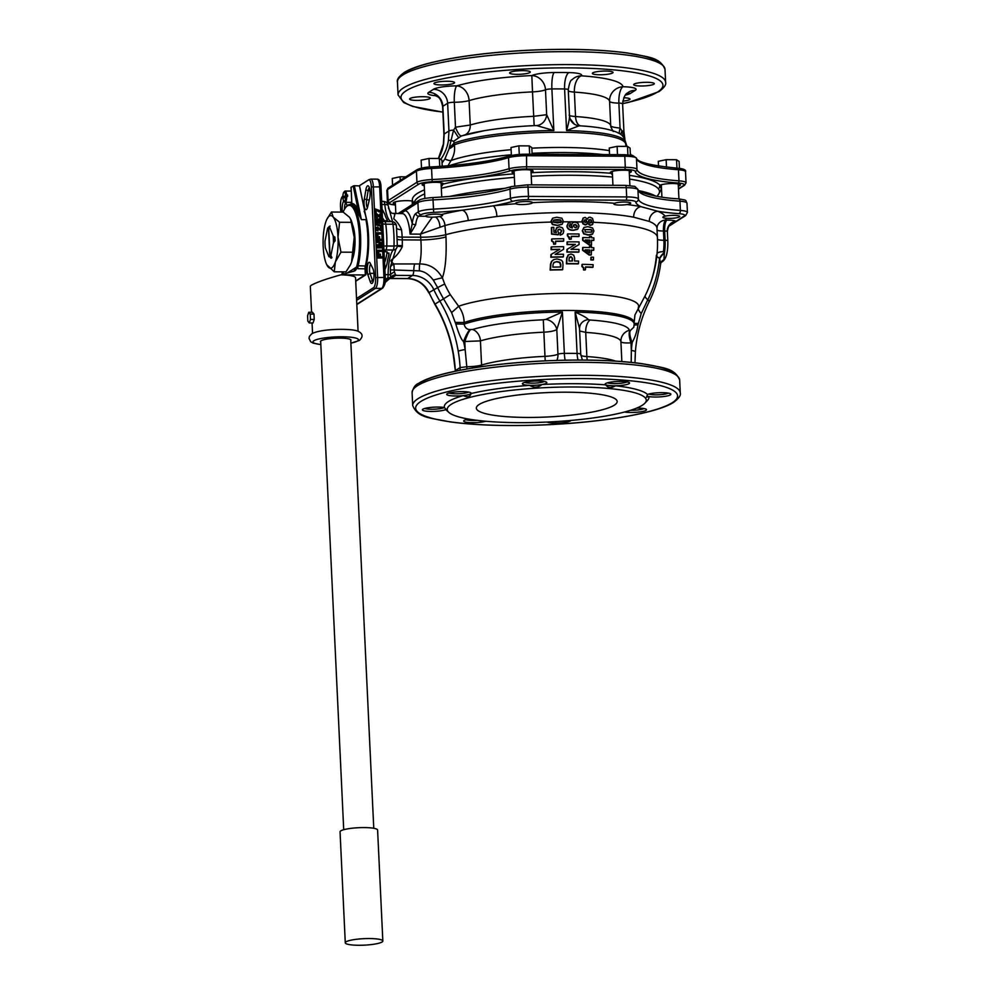 <?xml version="1.0" encoding="UTF-8"?>
<svg xmlns="http://www.w3.org/2000/svg" width="995" height="995" viewBox="0 0 995 995"><rect width="100%" height="100%" fill="white"/><g stroke="black" fill="none" stroke-linecap="round" stroke-linejoin="round"><path stroke-width="1.49" d="M591.689 222.009L591.304 220.019L590.097 219.522L588.642 221.126L590.246 222.843L593.592 222.059L592 224.895M592.809 224.236L590.47 225.218L587.697 223.141L585.545 224.721L583.269 223.664L582.249 220.915L582.971 218.303L585.122 217.37L587.46 219.062L588.542 217.482L590.035 217.159L592.51 218.378L593.592 222.059M587.149 219.261L588.542 217.482M586.652 224.509L585.234 224.92L582.946 223.863L581.926 221.114L583.418 217.868M582.349 221.748L586.503 222.022L586.416 220.119L585.396 219.746L584.401 220.082L584.363 221.773M585.247 222.557L586.503 221.263L585.396 219.746L584.401 220.082M589.923 223.042L591.478 221.45L590.097 219.522L589.003 219.945M562.25 224.161L557.635 225.293L552.785 224.348L551.23 221.823L557.673 222.905L563.468 221.636L561.939 224.373L557.312 225.492L552.461 224.559L550.857 221.549L552.561 218.278M551.23 221.823L552.71 218.179L556.777 217.221L561.914 218.228L563.468 221.636M561.466 221.686L560.533 219.895L556.964 219.596L553.941 220.044L553.282 221.798M589.774 219.721L588.679 220.144M585.072 219.945L584.09 220.281M667.657 240.952A3.756 0.647 177.3 0 0 667.807 240.765A3.756 0.647 177.3 0 0 665.108 240.268L663.901 240.255L663.466 231.014A9.403 2.687 90.3 0 1 665.68 220.082A9.403 9.229 -160.1 0 0 657.272 226.139L656.974 228.178A118.43 20.472 177.3 0 0 649.349 221.45L633.715 217.196A118.43 20.472 177.3 0 0 496.891 216.487L468.235 220.504A118.43 20.472 177.3 0 0 444.927 225.542L420.387 234.136L410.089 234.086L415.674 224.708A14.104 4.03 90.3 0 1 418.708 216.213L421.171 214.646A13.507 2.338 -2.7 0 1 433.683 212.395A100.358 17.35 177.3 0 0 462.215 210.206A9.403 5.448 -99.9 0 1 468.235 220.504M397.328 246.175L402.278 246.797C394.318 262.406 386.756 258.314 393.846 263.949L419.703 263.949C429.479 263.936 437.041 268.575 442.389 277.866C445.486 268.911 446.68 255.292 445.971 236.972L444.927 225.542A9.403 7.288 -105.2 0 0 439.74 216.487M560.558 222.644L561.205 221.4L560.21 220.094L553.618 220.256M664.996 216.039A127.82 22.101 177.3 0 0 657.695 211.226A100.358 17.35 177.3 0 0 678.913 213.676A13.507 2.338 -2.7 0 1 684.199 216.014L674.411 222.47A9.403 8.855 -122.4 0 0 671.177 223.676A9.403 8.855 -122.4 0 1 671.177 223.676C669.61 223.639 668.341 226.213 667.371 231.437L667.807 240.765C668.08 252.282 666.165 259.309 662.061 261.872L663.901 259.77L664.374 253.265L663.416 251.685A18.793 5.373 -89.7 0 0 663.901 240.255A9.403 1.629 -2.7 0 1 657.484 239.422M663.901 252.941A9.403 5.012 -44.7 0 0 659.523 258.401L656.775 256.461M657.073 230.181A9.403 1.629 -2.7 0 0 663.466 231.014L664.672 231.014L665.108 240.268A18.793 5.373 90.3 0 1 664.374 253.265A9.403 5.186 -41.7 0 0 659.673 258.775L659.523 258.401A122.111 115.109 -122.4 0 1 647.795 299.769L641.228 313.549L637.969 324.905C636.999 331.534 635.071 337.38 632.186 342.429L630.992 342.877C624.773 343.163 621.402 342.74 620.905 341.608A11.281 11.107 170.6 0 1 629.288 330.315L630.046 330.527A11.281 3.669 -108.5 0 0 630.992 342.877L631.34 350.451A146.626 138.206 -122.4 0 1 632.186 342.429A11.281 3.719 -112.8 0 1 630.482 330.39L630.046 330.527M663.926 259.745A9.403 7.537 31.4 0 0 661.153 262.183L660.643 263.712L659.673 258.775M585.483 250.081A115.084 19.9 177.3 0 1 589.401 250.205A117.099 33.432 90.3 0 1 589.338 252.755M589.5 242.817A117.099 33.432 90.3 0 0 589.5 240.305A117.012 20.236 177.3 0 0 585.582 240.181M591.217 232.333L591.826 231.114L590.943 229.745L584.849 229.584M395.848 249.31L390.363 266.971L390.376 269.894L419.405 270.851C424.455 271.461 429.094 274.545 433.322 280.105A11.281 0.995 163.1 0 1 442.389 277.866L444.678 284.01A116.514 109.823 57.6 0 0 450.275 294.644L458.596 306.236C462.202 311.161 464.056 316.584 464.13 322.504L464.093 324.121C464.951 327.678 466.904 329.494 469.976 329.556L472.575 329.494A11.281 9.117 -106.6 0 1 480.436 340.887A77.075 13.333 177.3 0 1 543.842 332.181C549.887 331.87 554.215 331.012 556.802 329.606L562.411 312.032L545.807 319.395A11.281 9.216 37.8 0 1 556.802 329.606L557.959 354.245A14.104 12.773 -114.8 0 1 556.889 360.389M656.426 255.18C655.282 268.638 651.924 281.336 646.34 293.276L646.34 293.276A116.514 109.823 -122.4 0 1 645.183 295.664L634.947 314.955M592.485 224.435L590.147 225.43L587.373 223.34M593.008 267.17A111.054 19.203 177.3 0 0 585.582 266.896A118.741 33.905 -89.7 0 1 585.383 269.794L585.035 270.006A108.704 18.793 177.3 0 0 583.53 269.968L583.468 268.028L581.876 266.473A117.982 33.681 90.3 0 0 581.988 264.546L582.336 264.334A111.962 19.365 177.3 0 1 593.157 264.695A117.497 33.544 -89.7 0 1 593.008 267.17L592.659 267.394A109.848 18.992 177.3 0 0 585.57 267.12M591.266 257.12L590.93 257.344A116.788 33.345 90.3 0 1 590.819 259.931L591.154 259.72A117.932 33.668 90.3 0 0 591.266 257.12A114.388 19.776 177.3 0 1 593.517 257.22A117.497 33.544 -89.7 0 1 593.418 259.807A113.604 19.639 177.3 0 0 591.154 259.72M593.418 259.807L593.07 260.031A112.41 19.44 177.3 0 0 590.819 259.931M582.933 247.394L582.61 247.606A117.982 33.681 90.3 0 1 582.56 250.255A116.962 34.738 29 0 1 589.052 255.006L589.388 254.795A118.094 35.074 29 0 0 582.896 250.043A119.114 34.004 90.3 0 0 582.933 247.394A116.788 20.198 177.3 0 1 589.774 247.593A118.243 33.755 90.3 0 0 589.799 246.238A117.062 20.248 177.3 0 1 591.49 246.3A117.945 33.681 -89.7 0 1 591.478 247.655A116.788 20.198 177.3 0 1 593.791 247.755A117.497 33.544 -89.7 0 1 593.741 250.155A116.241 20.099 177.3 0 0 591.428 250.056A117.945 33.681 -89.7 0 1 591.291 254.857A115.034 19.888 177.3 0 0 589.388 254.795M589.799 246.238L589.463 246.449A117.099 33.432 90.3 0 1 589.45 247.581M593.741 250.155L593.406 250.367A115.084 19.9 177.3 0 0 591.428 250.28M591.291 254.857L590.968 255.068A113.853 19.689 177.3 0 0 589.052 255.006M591.528 240.38A117.012 20.236 177.3 0 1 593.505 240.454L593.841 240.255A117.497 33.544 -89.7 0 0 593.828 237.88A118.492 20.485 177.3 0 0 591.515 237.793A117.945 33.681 -89.7 0 0 591.503 236.462A118.666 20.522 177.3 0 0 589.799 236.4L589.475 236.599A117.099 33.432 90.3 0 1 589.488 237.718M589.587 244.807A117.348 20.286 177.3 0 1 591.515 244.882L591.179 245.093A116.191 20.099 177.3 0 0 589.264 245.019L589.587 244.807A119.102 35.385 29 0 0 582.983 240.143A119.114 34.004 90.3 0 0 582.971 237.531A118.492 20.485 177.3 0 1 589.811 237.73A118.243 33.755 90.3 0 0 589.799 236.4M582.971 237.531L582.647 237.73A117.982 33.681 90.3 0 1 582.66 240.355A117.97 35.036 29 0 1 589.264 245.019M592.311 234.248L588.169 235.069L583.704 233.875L582.286 230.753L583.903 227.532M568.431 254.795L566.69 258.053A118.268 33.768 90.3 0 1 566.404 263.824L566.74 263.613A119.4 34.091 90.3 0 0 567.013 257.842L568.605 254.695M567.834 255.28L570.943 253.999L573.705 255.118L574.637 258.091A119.537 34.129 -89.7 0 1 574.501 261.013A113.057 19.552 177.3 0 1 578.592 261.063A119.4 34.091 -89.7 0 1 578.456 263.675L578.107 263.886A110.967 19.191 177.3 0 0 566.404 263.824M575.048 244.608A116.216 20.099 177.3 0 0 567.026 244.596L567.349 244.384A119.4 34.091 90.3 0 0 567.361 241.86A117.82 20.373 177.3 0 1 579.065 241.922A119.4 34.091 -89.7 0 1 579.053 244.534A117.348 1.02 -31 0 0 570.981 249.359A116.191 1.007 -31 0 1 578.729 244.733L579.053 244.534M567.361 241.86L567.038 242.071A118.268 33.768 90.3 0 1 567.026 244.596M578.928 251.984L578.592 252.195A114.537 19.8 177.3 0 0 566.889 252.133L567.212 251.922A115.694 20.012 177.3 0 1 578.928 251.984A119.4 34.091 -89.7 0 0 578.99 249.422A116.315 20.111 177.3 0 0 570.981 249.359M567.349 244.384A117.36 20.298 177.3 0 1 575.396 244.409A117.708 1.119 149.1 0 0 567.274 249.248L566.951 249.446A118.268 33.768 90.3 0 1 566.889 252.133M571.292 239.061L570.981 239.26A117.124 20.248 177.3 0 0 569.401 239.26L567.735 235.79A119.412 34.091 90.3 0 0 567.697 233.949A118.902 20.559 177.3 0 1 579.015 234.012A119.4 34.091 -89.7 0 1 579.04 236.362A118.641 20.509 177.3 0 0 571.279 236.3A119.537 34.129 -89.7 0 1 571.292 239.061A118.268 20.447 177.3 0 0 569.725 239.061L569.513 237.22L567.735 235.79M567.697 233.949L567.386 234.148A118.293 33.78 90.3 0 1 567.411 235.989M579.04 236.362L578.717 236.574A117.497 20.323 177.3 0 0 571.279 236.499M577.274 229.41L573.369 230.318C569.314 230.355 567.162 228.925 566.914 226.002L568.381 222.855M569.14 225.89L569.849 227.158L572.411 227.855L571.341 225.442L572.224 222.992L574.836 222.009L577.821 223.104L579.04 225.989L577.796 229.049L573.692 230.119C569.637 230.156 567.486 228.726 567.225 225.803L568.543 222.743L570.098 222.208A119.524 34.129 -89.7 0 1 570.197 224.584L569.14 225.89L569.55 224.92M572.088 228.054L571.03 225.641L572.635 222.631M562.685 269.595L562.349 269.807A108.704 18.793 177.3 0 0 550.123 270.08L550.471 269.856A117.497 33.544 90.3 0 0 550.844 264.123L551.802 261.212L553.941 259.546L557.001 258.924L561.478 260.242L562.697 261.784L562.996 264.832A119.139 34.017 -89.7 0 1 562.685 269.595A109.935 19.004 177.3 0 0 550.471 269.856M553.606 259.77L551.454 261.436L550.496 264.334A116.353 33.221 90.3 0 1 550.123 270.08M553.941 259.546L553.033 260.056M551.18 257.046A114.375 19.776 177.3 0 1 563.381 256.809L563.046 257.021A113.194 19.577 177.3 0 0 550.844 257.27L551.18 257.046A117.497 33.544 90.3 0 0 551.28 254.347A118.318 1.119 149.1 0 1 559.799 249.272A116.353 20.124 177.3 0 0 551.417 249.459A117.497 33.544 90.3 0 0 551.454 246.909A116.912 20.223 177.3 0 1 563.643 246.673A119.139 34.017 -89.7 0 1 563.605 249.297A118.032 1.02 -31 0 0 555.148 254.372A116.888 1.007 -31 0 1 563.269 249.496L563.605 249.297M551.28 254.347L550.944 254.558A116.353 33.221 90.3 0 1 550.844 257.27M559.439 249.471A115.196 19.925 177.3 0 0 551.081 249.67L551.417 249.459M551.454 246.909L551.13 247.121A116.353 33.221 90.3 0 1 551.081 249.67M563.68 241.076A119.139 34.017 -89.7 0 0 563.68 238.7A118.318 20.46 177.3 0 0 551.914 238.924L551.591 239.123A116.427 33.245 90.3 0 1 551.591 240.989L553.431 242.382L553.63 244.235A116.328 20.111 177.3 0 1 555.26 244.198L555.596 243.986A118.194 33.743 -89.7 0 0 555.608 241.2A117.957 20.397 177.3 0 1 563.68 241.076L563.357 241.275A116.813 20.198 177.3 0 0 555.608 241.399M562.163 234.397L560.471 234.982A118.84 33.929 90.3 0 0 560.421 232.569L561.876 230.902L559.75 229.161L558.369 229.484L557.71 230.915L558.518 232.556A118.666 32.947 -87.1 0 1 558.469 234.646A118.616 24.788 4.7 0 0 551.864 233.924A117.572 33.569 90.3 0 0 551.703 227.407A119.425 20.646 177.3 0 1 553.792 227.345A117.932 33.668 -89.7 0 1 553.929 232.283A118.84 24.825 -175.3 0 1 556.441 232.556L555.72 230.454L557.138 227.457M562.772 233.8L560.471 234.982M558.207 229.596L560.993 229.845L561.267 232.121L560.11 232.78A117.696 33.606 90.3 0 1 560.148 235.193M551.703 227.407L551.379 227.606A116.427 33.245 90.3 0 1 551.541 234.124A117.485 24.552 4.7 0 1 558.145 234.845L558.469 234.646M556.118 232.755L555.397 230.666L556.976 227.556M572.088 261.001A118.43 33.818 90.3 0 0 572.187 258.588L571.802 257.307L569.289 257.307M576.316 227.532L576.254 225.007L573.431 225.019M553.792 262.58L556.578 261.735L559.588 262.456L560.508 264.906A117.808 33.643 90.3 0 1 560.372 266.996M655.693 196.09A123.193 21.305 177.3 0 0 639.151 190.742M505.074 188.304A123.193 21.305 177.3 0 0 449.703 196.45M384.045 220.218A22.089 6.306 -89.7 0 0 383.411 220.106A22.089 6.306 -89.7 0 0 382.577 220.293M384.567 262.568A24.912 7.114 -89.7 0 0 387.105 251.772M384.543 221.238A24.912 7.114 -89.7 0 0 382.826 218.415A24.912 7.114 -89.7 0 0 382.466 218.054M387.316 220.915A31.492 8.992 -89.7 0 0 386.844 219.198A26.318 7.512 90.3 0 1 384.692 213.937A31.492 8.992 -89.7 0 0 382.142 211.077M384.903 269.546A31.492 8.992 -89.7 0 0 387.043 263.7A26.318 7.512 90.3 0 1 388.585 256.101A31.492 8.992 -89.7 0 0 388.97 253.078M356.533 298.5L373.585 287.667A8.681 2.475 90.3 0 0 375.625 277.568L371.359 186.948A8.681 2.475 90.3 0 0 368.511 179.958L359.369 185.767M342.939 196.139L342.342 196.624A8.681 2.475 90.3 0 0 340.514 206.537L340.775 212.084M345.874 202.333A7.985 2.276 -89.7 0 1 345.924 202.47L347.019 205.704M343.723 201.077A7.985 2.276 -89.7 0 0 342.367 212.097M367.876 274.757A7.052 2.015 -89.7 0 1 367.441 265.964A7.052 2.015 -89.7 0 1 369.829 262.618A7.052 2.015 -89.7 0 1 370.215 263.215L372.864 268.55A7.985 2.276 -89.7 0 1 373.958 276.349A7.985 2.276 -89.7 0 1 372.341 283.115A7.985 2.276 -89.7 0 1 370.215 281.635L367.876 274.757L370.028 273.326A5.174 1.48 90.3 0 1 369.568 268.053A5.174 1.48 90.3 0 1 370.737 264.272M365.886 189.796A7.985 2.276 -89.7 0 1 368.56 186.14A7.985 2.276 -89.7 0 1 369.58 198.863L367.578 207.147A7.052 2.015 -89.7 0 1 366.608 209.373A7.052 2.015 -89.7 0 1 364.456 207.059A7.052 2.015 -89.7 0 1 364.319 199.149L365.886 189.796L368.15 190.742A6.107 1.741 90.3 0 1 369.381 187.744M365.314 268.737A37.126 10.597 -89.7 0 0 364.182 211.375M344.494 208.987A6.107 1.741 90.3 0 1 345.974 202.619M373.175 281.51A6.107 1.741 90.3 0 1 372.366 280.204L370.028 273.326L373.909 273.351M367.441 207.644A5.174 1.48 90.3 0 1 366.583 200.094L368.15 190.742L369.978 190.754M383.983 250.218A7.525 6.741 -142.5 0 1 385.898 249.969A26.318 7.512 -89.7 0 0 384.816 251.735L384.058 251.785M384.816 251.735L386.62 251.735L389.02 254.198L388.585 256.101M382.615 221.176L387.465 220.38L386.844 219.198M387.043 263.7L384.903 269.595M390.376 269.894L390.475 274.695L385.14 274.67M390.363 266.971A7.525 5.037 141.4 0 1 393.846 263.949L394.418 271.921A7.525 3.346 157.2 0 0 390.475 274.695L390.612 277.394L385.314 278.899M394.418 271.921L395.724 275.391L390.948 278.426A7.525 6.691 -112.8 0 0 389.916 278.476M397.179 246.25A4.701 4.216 -142.5 0 1 393.112 250.006A26.318 7.512 -89.7 0 0 388.112 274.682A4.701 1.343 90.3 0 1 387.341 278.911A40.882 11.679 90.3 0 1 385.189 281.709M397.403 239.322A7.525 1.306 177.3 0 0 402.303 239.882L402.278 246.797M397.229 245.653L393.995 246.051A4.701 1.343 90.3 0 1 393.112 250.006L385.898 249.969A4.701 1.343 90.3 0 0 386.781 246.014L393.995 246.051A40.882 11.679 90.3 0 0 392.963 224.223L385.762 224.186A40.882 11.679 90.3 0 1 386.781 246.014A7.525 0.672 -178.2 0 0 383.796 246.076M395.861 274.931A7.525 6.505 -149.6 0 0 390.612 277.394L389.878 278.525L390.612 277.394L389.878 278.525L407.365 278.6A5.634 1.604 -89.7 0 0 407.664 278.513L390.948 278.426M385.09 282.518L390.139 278.165A7.525 7.326 -142.1 0 1 395.724 275.391L412.428 275.478A23.494 22.151 -122.4 0 1 433.77 289.557A125.009 117.833 57.6 0 0 439.778 300.963A140.979 132.895 -122.4 0 1 458.247 351.272A140.979 132.895 -122.4 0 1 460.1 367.59A14.104 13.296 -122.4 0 1 460.001 370.239M419.405 270.851A11.281 2.662 86.9 0 1 419.703 263.949C421.146 257.63 421.532 249.645 420.86 239.982A131.987 124.412 -122.4 0 1 420.698 237.208L420.387 234.136L432.327 217.159M403.112 210.405A2.823 2.662 57.6 0 0 401.943 212.756L404.99 210.816A31.492 8.992 90.3 0 1 412.228 223.614L410.089 234.086A28.668 8.184 -89.7 0 0 402.353 213.626L392.863 213.353A7.525 7.176 108.5 0 0 395.015 213.701L393.721 218.751C396.993 221.487 399.592 225.119 401.507 229.658A28.668 8.184 90.3 0 1 402.179 237.108L402.303 239.882L420.86 239.982A23.494 3.918 -3.9 0 0 445.971 236.972M381.694 201.475L383.684 201.487A40.882 11.679 90.3 0 0 382.602 201.301L385.028 201.699A4.701 4.49 108.5 0 0 383.684 201.487A4.701 1.343 90.3 0 1 384.804 204.51A4.701 1.592 174.2 0 1 388.212 205.679L392.527 221.649M396.744 228.489A7.525 3.172 172.3 0 0 401.507 229.658M383.386 221.226A26.318 7.512 -89.7 0 0 384.543 221.549L391.769 221.586A4.701 4.701 0 0 1 396.408 225.666A4.701 1.99 172.3 0 0 392.963 224.223A4.701 1.343 90.3 0 0 391.769 221.586L384.567 221.549A4.701 1.343 90.3 0 1 385.762 224.186A7.525 3.172 172.3 0 1 382.739 223.825M433.322 280.105L437.651 287.567L429.007 292.592A23.494 22.151 57.6 0 0 407.664 278.513L412.428 275.478A5.634 1.604 90.3 0 0 413.771 270.453A11.281 3.221 90.3 0 1 414.592 264.048M444.678 284.01L437.651 287.567A122.111 115.109 57.6 0 0 443.509 298.711L451.568 312.567L455.81 323.96C458.77 333.934 461.357 339.805 463.57 341.559A11.281 2.251 112.5 0 1 469.976 329.556M455.81 323.96L464.093 324.121A91.167 15.771 -2.7 0 1 562.411 312.032L564.352 353.374A14.104 3.047 -90.5 0 0 565.123 360.178M455.474 322.442L464.13 322.504A91.167 15.771 177.3 0 1 566.217 310.452A91.167 15.771 177.3 0 1 634.138 322.479L634.213 324.047A91.167 15.771 -2.7 0 0 575.122 312.094C582.995 315.602 587.373 318.101 588.256 319.619L590.035 320.029A85.968 14.863 -2.7 0 1 629.288 330.315M451.568 312.567A11.281 0.647 139.9 0 0 458.596 306.236A96.415 16.666 -2.7 0 1 569.476 293.401A96.415 16.666 -2.7 0 1 638.467 307.181A11.281 4.54 -145.9 0 0 641.228 313.549M634.176 323.437L638.218 323.387M634.213 324.047L633.803 327.206L630.482 330.39M634.201 325.017L637.969 324.905M631.203 362.367L631.34 350.451A5.634 1.169 4.4 0 1 635.382 351.894C636.775 334.121 641.352 317.43 649.088 301.846C655.033 289.893 658.889 277.182 660.643 263.712M615.594 361.098A77.075 13.333 177.3 0 0 586.863 356.558A14.104 7.624 -86.2 0 0 587.286 360.078M449.093 393A10.336 1.791 177.3 0 0 455.921 393.809A10.336 1.791 177.3 0 0 466.866 392.714A10.336 1.791 177.3 0 0 468.62 392.08M449.417 392.913A12.214 2.114 -2.7 0 1 461.904 391.62A12.214 2.114 -2.7 0 1 470.921 392.863A12.214 2.114 -2.7 0 1 470.996 393.56A12.214 2.114 -2.7 0 1 468.421 394.692A12.214 2.114 177.3 0 1 463.21 395.587A12.214 2.114 -2.7 0 1 451.158 395.786A12.214 2.114 -2.7 0 1 446.892 393.995A12.214 2.114 -2.7 0 1 449.417 392.913M533.32 381.135A12.214 2.114 -2.7 0 1 546.616 382.242A12.214 2.114 -2.7 0 1 541.902 384.543A12.214 2.114 -2.7 0 1 535.919 385.227A12.214 2.114 177.3 0 1 529.576 385.339A12.214 2.114 -2.7 0 1 522.586 383.373A12.214 2.114 -2.7 0 1 533.32 381.135M644.86 403.224A99.624 17.226 177.3 0 0 569.165 386.993A99.624 17.226 177.3 0 0 451.27 404.318A99.624 17.226 177.3 0 0 448.919 412.465A99.624 17.226 177.3 0 0 541.715 422.278A99.624 17.226 177.3 0 0 642.223 405.313A99.624 17.226 177.3 0 0 644.86 403.224L647.509 400.4A102.448 17.711 177.3 0 0 648.852 396.557L646.526 397.204L647.521 394.48A102.448 17.711 177.3 0 0 615.569 385.786C611.042 388.349 607.821 388.038 605.918 384.878A102.448 17.711 177.3 0 0 541.902 384.543C538.146 387.677 534.041 387.938 529.576 385.339A102.448 17.711 177.3 0 0 470.996 393.56C470.287 396.881 467.7 397.565 463.21 395.587A102.448 17.711 177.3 0 0 448.434 401.532A102.448 17.711 -2.7 0 0 444.392 407.54C447.215 410.574 447.65 411.258 445.71 409.617A12.214 2.114 -2.7 0 1 432.651 411.433A12.214 2.114 -2.7 0 1 422.465 410.027A12.214 2.114 -2.7 0 1 422.564 409.442A12.214 2.114 -2.7 0 1 431.743 407.328A12.214 2.114 -2.7 0 1 444.392 407.54M448.919 412.465L446.021 409.903A102.448 17.711 -2.7 0 1 445.71 409.617A12.214 2.114 177.3 0 0 446.108 409.43M485.846 421.246A12.214 2.114 -2.7 0 1 468.235 422.477A12.214 2.114 -2.7 0 1 463.857 420.674A12.214 2.114 -2.7 0 1 468.72 419.094M570.807 420.45A12.214 2.114 -2.7 0 1 559.924 422.95A12.214 2.114 -2.7 0 1 546.939 422.054M636.638 408.112A12.214 2.114 -2.7 0 1 646.315 409.355A12.214 2.114 -2.7 0 1 643.815 411.184A12.214 2.114 -2.7 0 1 624.574 412.005M647.521 394.48A12.214 2.114 -2.7 0 1 660.108 392.677A12.214 2.114 -2.7 0 1 670.642 393.908A12.214 2.114 -2.7 0 1 670.779 394.057A12.214 2.114 -2.7 0 1 663.093 396.607A12.214 2.114 -2.7 0 1 648.852 396.557A12.214 2.114 -2.7 0 1 646.837 395.923M625.009 381.62A12.214 2.114 -2.7 0 1 629.337 382.677A12.214 2.114 -2.7 0 1 615.569 385.786A12.214 2.114 -2.7 0 1 609.686 385.612A12.214 2.114 177.3 0 1 605.918 384.878A12.214 2.114 -2.7 0 1 605.308 383.809A12.214 2.114 -2.7 0 1 625.009 381.62M524.788 382.378A10.336 1.791 177.3 0 0 525.459 382.602A10.336 1.791 177.3 0 0 535.633 383.063A10.336 1.791 177.3 0 0 544.315 381.458M614.301 405.176A70.496 12.189 177.3 0 0 617.161 401.495A70.496 12.189 177.3 0 0 556.503 392.291A70.496 12.189 177.3 0 0 479.192 404.467A70.496 12.189 177.3 0 0 476.331 408.137A70.496 12.189 177.3 0 0 537.001 417.353A70.496 12.189 177.3 0 0 614.301 405.176M446.879 410.462L445.71 409.617M630.569 410.288A10.336 1.791 177.3 0 0 631.315 410.288A10.336 1.791 177.3 0 0 642.272 409.194A10.336 1.791 177.3 0 0 644.014 408.559M466.07 419.679A10.336 1.791 177.3 0 0 469.329 420.325A10.336 1.791 177.3 0 0 477.214 420.338M424.778 408.447A10.336 1.791 177.3 0 0 439.454 408.746A10.336 1.791 177.3 0 0 444.292 407.527M607.522 382.801A10.336 1.791 177.3 0 0 610.768 383.448A10.336 1.791 177.3 0 0 627.049 381.881M648.815 394.032A10.336 1.791 177.3 0 0 663.503 394.343A10.336 1.791 177.3 0 0 668.341 393.112M472.575 329.494A85.968 14.863 -2.7 0 1 543.307 319.793L544.974 356.347A14.104 2.438 -2.7 0 0 557.959 354.245A5.634 0.97 177.3 0 1 564.352 353.374A91.167 15.771 177.3 0 1 577.075 353.436L575.122 312.094L579.513 328.362L580.732 354.183A5.634 0.97 177.3 0 0 577.075 353.436A14.104 4.987 -88.9 0 0 578.058 360.028M579.476 327.815A11.281 9.875 -161.2 0 1 579.886 325.937A11.281 9.875 -161.2 0 1 579.886 325.925A11.281 9.875 -161.2 0 1 588.256 319.619M579.637 330.987L585.719 332.392A77.075 13.333 177.3 0 1 620.905 341.608L621.85 361.533M543.307 319.793L545.807 319.395M545.198 360.837L544.974 356.347A77.075 13.333 177.3 0 0 481.568 365.053A14.104 2.438 -2.7 0 1 466.779 366.732L465.162 349.593A146.626 138.206 -122.4 0 0 463.57 341.559L480.423 340.887L481.568 365.053A14.104 11.393 -106.6 0 1 481.568 366.645M458.247 351.272A5.634 0.759 170.3 0 1 465.162 349.593L464.814 342.019A11.281 2.463 108.5 0 1 470.548 329.693M453.484 354.295A140.979 132.895 57.6 0 0 435.002 303.997A125.009 117.833 -122.4 0 1 429.007 292.592L434.74 304.184C444.006 319.942 450.175 336.733 453.247 354.581A5.634 0.759 -9.7 0 1 453.484 354.295A140.979 132.895 57.6 0 1 455.324 370.625L460.1 367.59L466.779 366.732A14.104 3.234 -90.3 0 0 466.929 368.971M435.623 217.009A9.403 5.348 -99.7 0 1 439.939 227.183M421.171 214.646A2.823 2.662 57.6 0 1 418.348 211.86L415.885 213.427A16.915 4.826 90.3 0 0 412.228 223.614A2.823 1.032 7 0 0 415.674 224.708M515.82 203.751A127.82 22.101 177.3 0 0 493.147 205.865A9.403 3.196 -96.3 0 1 496.891 216.487M406.159 208.465A2.823 2.662 57.6 0 0 404.99 210.816L417.912 202.619L418.348 211.86A16.33 2.823 -2.7 0 1 433.459 209.137A97.535 16.865 177.3 0 0 510.447 198.341A2.823 2.276 73.5 0 0 512.898 201.288A100.358 17.35 177.3 0 1 493.147 205.865L462.215 210.206A127.82 22.101 177.3 0 0 441.32 214.534M666.886 220.082A9.403 2.687 90.3 0 0 664.672 231.014A3.756 0.647 -2.7 0 1 667.247 231.362L667.247 231.362A9.403 8.98 121.7 0 1 675.904 221.288A13.159 2.276 -2.7 0 0 666.886 220.082L665.68 220.082A127.82 22.101 177.3 0 0 665.904 218.253M649.349 221.45A9.403 8.681 -67.5 0 1 657.695 211.226L640.83 206.637A127.82 22.101 177.3 0 0 626.999 204.535M382.043 209.074L384.692 213.937M376.943 253.713L376.993 258.028L383 257.966L382.938 256.735L380.513 256.722L380.388 254.098L379.344 254.098L379.468 256.722L378.137 256.71L378 253.713L376.943 253.713L377.142 257.929L383 257.966M379.344 254.098L379.306 256.722M376.981 250.205L377.913 252.817L378.846 252.718L378.784 251.374L382.689 251.399L382.64 250.242L376.981 250.205L378.846 252.718M378.796 251.474L382.689 251.399M377.316 244.795L376.508 246.412L377.279 247.929L381.993 247.842L382.577 246.374L381.819 244.882L379.331 244.335L377.391 244.745L376.67 246.3L377.441 247.83L381.993 247.842M376.359 241.163L376.234 242.133L382.466 243.899L382.416 243.029L376.359 241.163L376.396 242.034L382.466 243.899M376.122 236.3L376.16 240.616L382.179 240.554L382.117 239.322L379.692 239.31L379.568 236.686L378.523 236.686L378.647 239.31L377.316 239.297L377.18 236.3L376.122 236.3L376.321 240.516L382.179 240.554M378.523 236.686L378.486 239.31M376.16 232.793L377.093 235.405L378.025 235.305L377.963 233.962L381.869 233.974L381.819 232.83L376.16 232.793L378.025 235.305M377.976 234.061L381.869 233.974M380.55 227.034L380.662 229.546L377.578 227.009L376.272 227.544L375.849 228.962L376.446 230.405L378.025 230.915L376.794 228.937L378.249 228.39L381.732 230.989L381.545 227.034L380.388 227.134L380.5 229.397M377.578 227.009L376.11 227.644L377.416 227.109L376.11 227.644L375.687 229.061L376.284 230.504L378.025 230.915M376.844 228.489L381.732 230.989M375.538 223.751L375.413 224.721L381.645 226.474L381.595 225.616L375.538 223.751L375.575 224.621L381.645 226.474M378.995 220.106L380.165 221.027L379.381 223.564L380.687 223.079L381.383 220.989L380.774 219.223L379.394 218.589L378.224 219.161L377.08 222.109L376.334 221.064L377.068 218.751L375.687 219.422L375.861 222.743L378.125 223.054L379.568 219.82L380.326 220.927L379.543 223.465L380.687 223.079M379.394 218.589L378.063 219.261L377.18 222.134M376.185 218.975L375.127 221.201L375.7 222.843L377.963 223.154M379.928 213.925L380.053 216.45L376.956 213.9L375.65 214.435L375.239 215.865L375.824 217.296L377.403 217.805L376.172 215.84L377.64 215.281L381.11 217.893L380.923 213.937L379.767 214.037L379.879 216.301M376.956 213.9L375.488 214.547L376.794 214L375.488 214.547L375.078 215.965L375.675 217.395L377.403 217.805M376.222 215.393L381.11 217.893M375.028 208.85L375.065 213.104L376.222 213.005L376.085 210.094L379.107 211.885L380.849 212.221L380.786 211.015L375.028 208.85L375.227 213.005L376.222 213.005M375.923 210.194L380.849 212.221M377.814 245.802L380.985 245.802L381.16 247.083M379.779 247.183L378.075 246.984L377.976 245.703L381.147 245.703L381.321 246.984L379.779 247.183M380.015 221.897L379.331 222.333M582.336 264.334A119.114 34.004 90.3 0 1 582.224 266.262L581.876 266.473M583.53 269.968L583.816 267.817L582.224 266.262M585.383 269.794A109.935 19.004 177.3 0 0 583.878 269.744M589.736 249.994A118.243 33.755 90.3 0 1 589.662 252.991A118.231 34.688 -152.4 0 0 585.159 249.857A116.241 20.099 177.3 0 1 589.736 249.994L589.401 250.205M591.515 244.882A117.945 33.681 -89.7 0 0 591.528 240.156A118.156 20.435 177.3 0 1 593.841 240.255M589.824 243.041A119.189 34.962 -152.4 0 0 585.247 239.957A118.156 20.435 177.3 0 1 589.824 240.093A118.243 33.755 90.3 0 1 589.824 243.041M592.759 233.937L588.493 234.857L584.028 233.676L582.61 230.554L584.065 227.432L587.821 226.673L592.56 227.93L593.94 231.002L592.473 234.148M584.886 229.546L585.309 231.972L591.54 232.133L592.149 230.902L591.266 229.546L584.699 229.658M590.246 222.843L591.129 222.631M585.558 222.345L586.179 222.221M578.456 263.675A112.174 19.402 177.3 0 0 566.74 263.613M572.523 258.377L570.881 256.586L569.128 258.327A119.487 34.116 -89.7 0 1 569.003 261.001A113.057 19.552 177.3 0 1 572.411 261.001A119.549 34.141 90.3 0 0 572.523 258.377L572.187 258.588M570.545 256.797L569.625 257.096M567.274 249.248A119.4 34.091 90.3 0 1 567.212 251.922M575.209 227.743L576.702 227.283L577.175 226.039L575.135 224.385L573.269 226.027L575.209 227.743M574.812 224.584L573.742 224.82M554.128 262.357L553.046 264.396A117.883 33.656 -89.7 0 1 552.872 267.145A110.955 19.191 177.3 0 1 560.707 266.983A118.94 33.967 90.3 0 0 560.844 264.695L559.936 262.232L556.926 261.523L554.041 262.394M563.381 256.809A119.139 34.017 -89.7 0 0 563.468 254.222A115.097 19.9 177.3 0 0 555.148 254.372M551.914 238.924A117.572 33.569 90.3 0 1 551.926 240.778L553.755 242.183L553.966 244.024A117.472 20.31 177.3 0 1 555.596 243.986M556.367 228.042L559.414 226.773L562.536 227.867L563.817 230.939L563.095 233.589M560.11 232.78L561.267 232.121M623.753 97.759A10.336 1.791 -2.7 0 1 628.728 98.318A10.336 1.791 -2.7 0 1 629.997 99.102A10.336 1.791 -2.7 0 1 622.758 101.154M417.029 100.408A10.336 1.791 -2.7 0 1 409.617 99.04A10.336 1.791 -2.7 0 1 422.863 96.702A10.336 1.791 -2.7 0 1 430.275 98.07A10.336 1.791 -2.7 0 1 417.029 100.408M435.201 84.376A10.336 1.791 -2.7 0 1 433.944 83.592A10.336 1.791 -2.7 0 1 441.668 81.49A10.336 1.791 -2.7 0 1 453.334 81.839A10.336 1.791 -2.7 0 1 454.591 82.622A10.336 1.791 -2.7 0 1 446.854 84.724A10.336 1.791 -2.7 0 1 435.201 84.376M510.049 72.436A10.336 1.791 -2.7 0 1 521.392 70.645A10.336 1.791 -2.7 0 1 530.285 72.001A10.336 1.791 -2.7 0 1 529.875 72.535A10.336 1.791 -2.7 0 1 518.532 74.326A10.336 1.791 -2.7 0 1 509.639 72.971A10.336 1.791 -2.7 0 1 510.049 72.436M597.746 71.565A10.336 1.791 -2.7 0 1 613.019 72.424A10.336 1.791 -2.7 0 1 607.634 74.264A10.336 1.791 -2.7 0 1 592.361 73.406A10.336 1.791 -2.7 0 1 597.746 71.565M646.899 82.299A10.336 1.791 -2.7 0 1 654.312 83.655A10.336 1.791 -2.7 0 1 641.079 85.993A10.336 1.791 -2.7 0 1 633.666 84.637A10.336 1.791 -2.7 0 1 646.899 82.299M625.333 95.11A19.738 3.408 177.3 0 0 630.457 93.393L635.245 90.358A19.738 3.408 177.3 0 0 622.994 86.739A14.104 13.88 -9.4 0 0 609.574 101.316A77.075 13.333 177.3 0 0 574.389 92.1A14.104 2.438 -2.7 0 1 568.307 90.881M624.064 137.758L621.962 130.954L620.059 128.044L618.89 103.119A14.104 4.801 -89.1 0 1 622.994 86.739A91.167 15.771 177.3 0 0 581.366 75.831A14.104 7.624 -86.2 0 0 574.389 92.1L575.533 116.539C570.583 116.141 568.518 115.569 569.339 114.811L570.035 118.654L574.401 124.188A11.281 11.007 122.3 0 0 579.115 125.793L566.565 130.594C569.016 121.875 569.948 116.614 569.339 114.811M619.238 133.467A11.281 3.097 -71.4 0 1 620.059 128.044C614.313 127.559 611.191 126.8 610.731 125.756A77.075 13.333 177.3 0 0 575.533 116.539A11.281 6.107 -86.2 0 0 580.881 125.867L579.115 125.793M624.91 139.337L623.927 131.601A5.634 0.97 -2.7 0 0 621.962 130.954A11.281 5.249 -49.3 0 0 620.979 134.586M626.564 146.402L625.706 143.616M424.268 185.692A10.572 1.828 -2.7 0 1 422.253 184.374A10.572 1.828 -2.7 0 1 424.442 183.428A10.572 1.828 -2.7 0 1 435.25 182.309A10.572 1.828 -2.7 0 1 443.049 183.391A10.572 1.828 -2.7 0 1 442.974 184.125A10.572 1.828 -2.7 0 1 441.171 184.896M395.376 204.037A10.572 1.828 -2.7 0 1 393.274 203.216A10.572 1.828 -2.7 0 1 393.361 202.719A10.572 1.828 -2.7 0 1 401.681 200.853A10.572 1.828 -2.7 0 1 412.689 201.152A124.549 21.542 -2.7 0 1 417.44 193.366A124.549 21.542 -2.7 0 1 424.467 189.858M412.689 201.152L413.684 202.731A10.572 1.828 -2.7 0 1 412.278 203.241M661.439 186.923A10.572 1.828 -2.7 0 1 660.929 186.824A124.549 21.542 -2.7 0 1 660.68 190.331L658.951 193.627A122.659 21.206 177.3 0 0 629.586 179.088M629.412 175.356A124.549 21.542 -2.7 0 1 659.934 185.257A10.572 1.828 -2.7 0 1 670.729 183.565A10.572 1.828 -2.7 0 1 680.219 184.622A10.572 1.828 -2.7 0 1 680.331 184.759A10.572 1.828 -2.7 0 1 678.329 186.127M531.069 172.72A124.549 21.542 -2.7 0 1 611.191 173.304A10.572 1.828 -2.7 0 1 610.383 172.272A10.572 1.828 -2.7 0 1 627.422 170.369A10.572 1.828 -2.7 0 1 631.178 171.289A10.572 1.828 -2.7 0 1 629.288 172.794M514.154 173.08A10.572 1.828 -2.7 0 1 512.139 171.762A10.572 1.828 -2.7 0 1 521.43 169.822A10.572 1.828 -2.7 0 1 532.934 170.779A10.572 1.828 -2.7 0 1 531.056 172.284M441.258 186.911L442.974 184.125A124.549 21.542 -2.7 0 1 514.191 173.826M414.455 203.191A122.659 21.206 -2.7 0 1 419.417 196.612A122.659 21.206 177.3 0 1 424.654 193.876M612.46 175.07L611.191 173.304A10.572 1.828 177.3 0 0 612.398 173.59M657.073 196.338L658.479 194.373A122.659 21.206 177.3 0 0 658.951 193.627M612.559 177.06A122.659 21.206 177.3 0 0 531.243 176.277M514.353 177.396A122.659 21.206 177.3 0 0 441.332 188.329M659.61 186.363A10.572 1.828 -2.7 0 0 660.929 186.824L659.362 187.868L659.934 185.257M438.472 158.503A46.989 44.302 57.6 0 0 443.633 143.69L444.168 134.026L448.944 130.992L448.397 140.693A46.989 44.302 -122.4 0 1 440.735 159.411M568.17 89.898A5.634 0.97 177.3 0 0 568.257 89.724C569.351 83.244 570.608 79.923 572.013 79.774L572.013 79.774A14.104 13.644 44.8 0 1 581.366 75.831A19.738 3.408 177.3 0 0 568.891 72.598A105.271 18.209 177.3 0 0 554.203 72.523A19.738 3.408 177.3 0 0 531.827 75.57A91.167 15.771 177.3 0 0 456.817 85.868A14.104 3.234 -90.3 0 0 454.317 102.261A5.634 0.97 177.3 0 0 447.638 103.244L442.85 106.291A5.634 0.97 177.3 0 0 442.626 106.577C440.287 95.296 436.88 97.137 434.653 95.134L437.39 95.52M436.046 95.744A19.738 3.408 177.3 0 1 428.696 92.348L433.472 89.301A19.738 3.408 177.3 0 1 456.817 85.868A14.104 11.393 -106.6 0 1 469.093 100.594A14.104 2.438 -2.7 0 1 454.317 102.261L455.486 127.186A11.281 3.047 -108 0 0 461.481 135.905L453.77 141.228L454.329 144.835C455.2 150.245 454.106 155.469 451.021 160.531L447.7 166.227M554.203 72.523A14.104 3.047 -90.5 0 0 551.889 88.916A5.634 0.97 177.3 0 0 545.484 89.786A14.104 2.438 -2.7 0 1 532.512 91.888L531.827 75.57A14.104 12.773 -114.8 0 1 545.484 89.786L546.665 114.686A11.281 10.348 -73 0 1 536.666 125.581L553.842 130.532L546.665 114.686L533.656 116.315A77.075 13.333 177.3 0 0 470.249 125.022L455.486 127.186L453.571 130.084L449.031 148.827L444.902 158.964L442.066 162.969M536.666 125.581L534.153 125.631A85.968 14.863 177.3 0 0 483.98 130.743L461.481 135.905M569.488 116.701A11.281 11.007 122.3 0 0 574.401 124.188M449.031 148.827A11.281 5.796 164 0 0 454.329 144.835A91.167 15.771 -2.7 0 1 556.404 132.273A91.167 15.771 -2.7 0 1 625.731 144.3L625.644 142.534A91.167 15.771 177.3 0 0 566.565 130.594L564.6 88.978A91.167 15.771 177.3 0 0 551.889 88.916L553.842 130.532A91.167 15.771 177.3 0 0 453.894 143.205A11.281 6.007 163.3 0 1 449.305 147.024M433.472 89.301A14.104 13.296 -122.4 0 1 447.638 103.244L448.944 130.992A5.634 0.97 177.3 0 1 453.571 130.084L458.347 137.322M328.425 227.382A14.85 4.241 90.3 0 0 328.051 227.718A14.85 4.241 90.3 0 0 327.579 228.34L325.017 241.026A14.85 4.241 -89.7 0 0 325.34 247.954L328.922 256.735A14.85 4.241 -89.7 0 0 329.805 256.598L328.425 227.382L329.283 226.462A15.796 4.502 90.3 0 1 329.544 226.3L328.686 227.221A14.85 4.241 90.3 0 1 329.569 227.084L333.25 235.952L333.474 242.78A14.85 4.241 -89.7 0 0 333.151 235.865M333.474 242.78L330.9 255.466A14.85 4.241 -89.7 0 1 330.066 256.424L328.686 227.221M330.726 257.008L329.805 256.598M334.905 237.158L335.141 240.877L334.295 241.822L333.673 236.275L334.905 237.158M328.051 227.718L330.129 226.039L329.569 227.084M330.228 257.008L328.922 256.735M330.9 255.466L330.066 256.424M331.957 257.693L331.148 256.051M333.686 242.531L334.295 241.822M329.631 256.698L331.136 258.302M333.263 235.84L333.735 242.83M340.899 274.831L365.339 274.956L365.041 268.737A2.823 0.808 90.3 0 1 365.227 266.399A37.599 10.734 -89.7 0 0 365.899 219.659L361.396 219.634L357.242 211.4A37.599 10.734 -89.7 0 0 351.061 204.423L350.153 204.423A37.599 10.734 90.3 0 1 359.78 226.263A37.599 10.734 90.3 0 1 358.026 266.361A2.823 0.808 -89.7 0 0 357.839 268.687L356.72 266.958A4.701 4.428 -122.4 0 1 354.73 270.901L354.73 270.901A4.701 4.428 -122.4 0 1 354.717 270.926L340.887 274.844A22.798 3.943 -2.7 0 1 355.563 277.829L358.076 331.235M351.098 187.309L351.757 201.276M350.675 219.211A26.305 7.512 90.3 0 1 350.8 219.485L349.456 217.233L343.151 212.097A36.653 10.46 90.3 0 1 356.894 217.258A36.653 10.46 90.3 0 1 356.919 265.752L365.936 266.013C369.195 251.038 369.419 235.703 366.595 220.032L359.481 185.916L354.369 185.704L351.086 187.209M354.369 185.704L361.396 219.634L358.299 210.642A0.945 0.734 -21.6 0 1 357.242 211.4M353.175 185.891L358.299 210.642A38.531 11.007 -89.7 0 0 351.645 203.502A0.945 0.895 -95.5 0 1 350.912 204.423M356.832 266.449L353.735 271.324M311.547 312.281L310.316 286.187L311.248 285.267C316.907 282.182 326.795 278.712 340.887 274.844M355.712 281.075L365.924 274.21L365.936 265.802A36.653 10.46 -89.7 0 0 366.583 220.218L359.531 185.854M350.75 340.613A15.273 2.637 177.3 0 0 350.974 340.141A15.273 2.637 177.3 0 0 340.016 338.126A15.273 2.637 177.3 0 0 320.452 341.583A15.273 2.637 177.3 0 0 320.713 342.031M351.645 203.502L351.658 204.659L351.645 203.502A3.756 1.07 90.3 0 0 351.745 201.177M344.419 197.271A5.634 1.604 90.3 0 1 344.419 196.998L342.877 196.823L347.566 194.995A5.634 1.604 90.3 0 1 347.628 196.388L342.952 198.216A4.701 1.343 -89.7 0 0 343.797 201.164A4.701 1.343 -89.7 0 0 345.563 196.55M343.797 201.164L344.618 202.072A5.634 1.604 -89.7 0 0 345.091 202.333A5.634 1.604 -89.7 0 0 345.389 202.234A5.634 1.604 -89.7 0 0 346.733 196.388M346.67 194.995A5.634 1.604 -89.7 0 0 345.153 191.052A5.634 1.604 -89.7 0 0 344.867 191.139A5.634 1.604 -89.7 0 0 344.668 191.301L343.847 192.197A4.701 1.343 -89.7 0 0 342.877 196.823M344.419 196.998L347.566 194.995M345.501 195.157A4.701 1.343 -89.7 0 0 343.847 192.197M345.277 942.8L340.054 831.832A18.793 3.246 177.3 0 1 340.812 830.85A18.793 3.246 -2.7 0 1 361.421 827.604A18.793 3.246 -2.7 0 1 377.603 830.054L382.839 941.021A18.793 3.246 -2.7 0 1 382.068 942.004A18.793 3.246 177.3 0 1 361.459 945.25A18.793 3.246 177.3 0 1 345.277 942.8A18.793 3.246 177.3 0 1 346.049 941.817A18.793 3.246 -2.7 0 1 366.657 938.571A18.793 3.246 -2.7 0 1 382.839 941.021M352.454 259.011A20.907 5.97 -89.7 0 0 352.64 225.044M350.8 219.485A26.305 7.512 90.3 0 1 354.22 237.295A26.305 7.512 90.3 0 1 351.571 262.058A26.305 7.512 90.3 0 1 350.563 264.546A26.305 7.512 90.3 0 1 350.501 264.682M350.588 219.024L354.22 237.295L351.571 262.058L350.427 264.857L345.962 271.871L334.258 271.809L326.733 264.695M352.678 252.22L340.962 252.158L335.365 261.971L334.258 271.809M351.26 222.333L339.556 222.271L338.014 237.208L340.962 252.158M343.151 212.097L331.435 212.034L333.25 217.146L339.556 222.271M323.188 246.623A26.305 7.512 90.3 0 1 325.838 221.848A26.305 7.512 90.3 0 1 326.833 219.36A26.305 7.512 90.3 0 1 333.25 217.146A26.305 7.512 90.3 0 1 338.014 237.208A26.305 7.512 90.3 0 1 335.365 261.971A26.305 7.512 90.3 0 1 327.952 266.685A26.305 7.512 90.3 0 1 326.609 264.421A26.305 7.512 90.3 0 1 323.188 246.623M326.907 219.223L331.435 212.034M426.034 215.592A8.457 1.468 -2.7 0 1 435.312 214.136A8.457 1.468 -2.7 0 1 442.601 215.243A8.457 1.468 -2.7 0 1 442.253 215.679A8.457 1.468 -2.7 0 1 432.974 217.146A8.457 1.468 -2.7 0 1 425.698 216.039A8.457 1.468 -2.7 0 1 426.034 215.592M429.38 167.036L428.982 158.454L439.38 158.503L441.929 160.207L442.215 166.252M439.753 166.414L439.38 158.503M421.507 168.105L421.134 160.108L428.982 158.454M515.932 202.992A8.457 1.468 -2.7 0 1 525.211 201.525A8.457 1.468 -2.7 0 1 532.487 202.632A8.457 1.468 -2.7 0 1 532.138 203.067A8.457 1.468 -2.7 0 1 522.86 204.535A8.457 1.468 -2.7 0 1 515.584 203.428A8.457 1.468 -2.7 0 1 515.932 202.992M519.278 154.424L518.868 145.842L529.265 145.892L531.815 147.596L532.138 154.213M529.663 154.2L529.265 145.892M511.393 155.494L511.02 147.496L518.868 145.842M614.164 203.502A8.457 1.468 -2.7 0 1 623.442 202.035A8.457 1.468 -2.7 0 1 630.731 203.142A8.457 1.468 -2.7 0 1 630.382 203.577A8.457 1.468 -2.7 0 1 621.104 205.045A8.457 1.468 -2.7 0 1 613.828 203.938A8.457 1.468 -2.7 0 1 614.164 203.502M617.497 154.66L617.111 146.352L627.509 146.402L630.059 148.118L630.382 155.033M627.907 154.81L627.509 146.402M609.574 154.623L609.263 148.006L617.111 146.352M663.205 216.835A8.457 1.468 -2.7 0 1 672.483 215.368A8.457 1.468 -2.7 0 1 679.772 216.475A8.457 1.468 -2.7 0 1 679.423 216.922A8.457 1.468 -2.7 0 1 670.145 218.378A8.457 1.468 -2.7 0 1 662.869 217.271A8.457 1.468 -2.7 0 1 663.205 216.835M666.501 167.148L666.153 159.685L676.55 159.735L679.1 161.451L679.423 168.366M676.948 168.143L676.55 159.735M658.528 166.078L658.304 161.339L666.153 159.685M400.264 180.369L400.089 176.799L405.836 176.824M392.565 185.257L392.241 178.453L400.089 176.799M309.271 322.952L313.027 322.965L314.233 319.457L313.972 314.121L312.529 312.293L308.773 312.268L307.579 315.776L307.828 321.124L309.271 322.952L310.477 319.432L310.216 314.097L308.773 312.268M313.972 314.121L310.216 314.097M314.233 319.457L310.477 319.432M586.64 221.835A119.549 20.671 -2.7 0 1 588.816 221.91M588.928 222.121A118.43 20.472 -2.7 0 1 591.378 222.221M584.562 221.997A118.43 20.472 -2.7 0 1 586.329 222.047M593.567 222.308A118.43 20.472 -2.7 0 1 657.409 237.419L656.974 228.178M397.328 236.574A7.525 1.306 177.3 0 0 402.179 237.108L420.698 237.208A23.494 4.067 -2.7 0 0 445.835 234.658A118.43 20.472 -2.7 0 1 550.907 222.059M563.456 221.823A118.43 20.472 -2.7 0 1 582.025 221.935M553.369 221.997A118.43 20.472 -2.7 0 1 561.155 221.848M674.411 222.47L668.889 225.977M663.416 251.685A9.403 3.856 8 0 0 657.086 253.327M370.215 281.635L373.523 280.204M364.319 199.149L369.269 200.107M397.229 245.603L402.39 245.591M394.244 213.577A28.668 8.184 90.3 0 1 395.015 213.701M391.731 221.586A26.318 7.512 90.3 0 1 384.804 204.51L381.831 204.497M435.972 303.5L450.275 294.644M645.183 295.664A11.281 3.271 -153.5 0 0 647.795 299.769A5.634 1.642 26.5 0 1 649.088 301.846M590.035 320.029A11.281 6.107 -86.2 0 0 585.719 332.392L586.863 356.558A14.104 2.438 -2.7 0 1 580.831 355.377M420.089 382.901A131.116 22.674 -2.7 0 1 556.304 360.451A131.116 22.674 -2.7 0 1 675.704 374.792M672.272 402.701A131.116 22.674 -2.7 0 1 509.676 425.512A131.116 22.674 -2.7 0 1 420.96 401.395A131.116 22.674 -2.7 0 1 583.567 378.585A131.116 22.674 -2.7 0 1 672.272 402.701M412.701 405.587A133.927 23.159 -2.7 0 1 418.136 398.609A133.927 23.159 -2.7 0 1 565.011 375.463A133.927 23.159 -2.7 0 1 680.269 392.963L679.66 380.015A133.927 23.159 -2.7 0 0 564.401 362.516A133.927 23.159 -2.7 0 0 417.527 385.662A133.927 23.159 -2.7 0 0 412.092 392.639L412.701 405.587C418.099 418.422 430.549 417.713 449.939 421.88C476.841 425.499 509.639 426.445 548.344 424.703C604.811 422.054 657.546 412.925 673.652 402.303C678.851 398.41 681.053 395.289 680.269 392.963M580.632 354.369A5.634 0.97 177.3 0 0 580.732 354.183L582.373 360.041M453.247 354.581L455.312 370.625A14.104 13.283 -122.4 0 1 455.337 371.185M425.798 216.251L418.708 216.213A2.823 2.662 57.6 0 1 415.885 213.427M401.333 213.614A31.492 8.992 90.3 0 1 401.943 212.756L400.599 213.614M614.151 203.241A127.82 22.101 177.3 0 0 532.487 202.669M512.898 201.288A13.507 2.338 -2.7 0 1 527.798 199.696L626.017 200.206A13.507 2.338 -2.7 0 1 635.705 201.923A100.358 17.35 177.3 0 0 640.83 206.637A9.403 7.487 -79.3 0 0 633.715 217.196M398.075 213.602L419.094 200.244A2.823 2.662 57.6 0 0 417.912 202.619A16.33 2.823 -2.7 0 1 433.024 199.895L433.683 212.395M668.615 226.387L685.58 215.629A2.823 2.662 -122.4 0 1 684.199 216.014M432.987 197.607L433.024 199.895A97.535 16.865 177.3 0 0 510.012 189.1L510.447 198.341A16.33 2.823 -2.7 0 1 528.469 196.413L626.688 196.923A16.33 2.823 -2.7 0 1 638.38 199.012A97.535 16.865 177.3 0 0 680.393 210.43A2.823 1.592 94.2 0 1 678.913 213.676M626.017 200.206A2.823 0.808 90.3 0 0 626.688 196.923L626.253 187.682A16.33 2.823 -2.7 0 1 637.944 189.759L638.38 199.012A2.823 2.774 169.2 0 1 635.705 201.923M527.798 199.696A2.823 0.808 90.3 0 0 528.469 196.413L528.034 187.159L626.253 187.682A2.823 0.808 90.3 0 0 625.469 185.356L634.822 186.388L637.907 189.373A2.823 2.774 169.2 0 1 637.944 189.759A97.535 16.865 177.3 0 0 679.958 201.177A16.33 2.823 -2.7 0 1 686.985 203.167L687.421 212.408A16.33 2.823 -2.7 0 0 680.393 210.43L679.958 201.177A2.823 1.592 94.2 0 0 678.565 198.838C688.018 200.592 684.908 199.597 686.985 203.167M419.094 200.244C421.196 198.925 425.81 198.042 432.974 197.557C466.058 195.716 492.251 192.047 511.529 186.562A2.823 2.276 73.5 0 0 510.012 189.1A16.33 2.823 -2.7 0 1 528.034 187.159A2.823 0.808 90.3 0 0 527.25 184.846L625.469 185.356A2.823 0.808 90.3 0 0 625.32 185.406M527.101 184.896A2.823 0.808 90.3 0 1 527.25 184.846L511.529 186.562M678.217 198.888A2.823 1.592 94.2 0 1 678.565 198.838C655.232 197.707 637.919 191.973 637.907 189.373M368.511 179.958A2.823 2.662 -122.4 0 1 368.896 179.66L359.294 185.754M356.62 300.328L375.426 288.376A9.403 2.687 -89.7 0 0 377.627 277.456L373.361 186.836A9.403 2.687 -89.7 0 0 370.762 179.112L368.896 179.66M373.585 287.667A2.823 2.662 57.6 0 0 375.426 288.376L381.719 288.413L356.807 304.246M375.625 277.568L383.933 277.481A9.403 2.687 90.3 0 1 381.719 288.413A1.878 1.766 -122.4 0 0 382.652 288.152L356.819 304.557M371.359 186.948L379.667 186.861L381.234 220.057M370.762 179.112L377.068 179.15A9.403 2.687 90.3 0 1 379.667 186.861L381.01 187.11L385.289 277.729L383.933 277.481L382.503 247.071M381.321 221.96L381.495 225.579M381.533 226.549L382.316 242.991M382.354 243.962L382.441 245.69M380.936 187.209L381.01 187.11C380.824 181.824 379.505 179.162 377.068 179.15M385.214 277.829L385.289 277.729C385.911 281.461 385.028 284.943 382.652 288.152M661.053 64.09A131.116 22.674 177.3 0 0 541.653 49.75A131.116 22.674 177.3 0 0 405.438 72.2M622.609 103.592A131.116 22.674 177.3 0 0 657.62 92A131.116 22.674 177.3 0 0 568.916 67.884A131.116 22.674 177.3 0 0 406.308 90.694A131.116 22.674 177.3 0 0 442.887 112.062M623.927 131.601L622.609 103.866A5.634 0.97 177.3 0 0 618.89 103.119A14.104 2.438 -2.7 0 1 609.574 101.316L610.731 125.756A11.281 11.107 -9.4 0 0 610.868 127.024A11.281 11.107 -9.4 0 0 610.868 127.037L613.268 131.502M635.245 90.358A14.104 13.296 57.6 0 0 628.342 92.324C628.019 93.567 624.474 91.702 622.609 103.866M630.457 93.393A14.104 13.296 57.6 0 0 626.216 94.09M464.963 134.872A11.281 9.117 -106.6 0 0 470.249 125.022L469.093 100.594A77.075 13.333 177.3 0 1 532.512 91.888L534.153 125.631M625.644 142.534C623.517 133.529 617.982 133.318 617.596 132.609C610.308 129.338 598.915 127.149 583.443 126.054A85.968 14.863 177.3 0 0 580.881 125.867M526.119 154.213L624.251 154.698L624.773 156.24A16.33 2.823 -2.7 0 1 636.464 158.317A97.535 16.865 177.3 0 0 678.466 169.747A16.33 2.823 -2.7 0 1 685.505 171.725C686.314 169.934 683.664 168.752 677.545 168.18A1.878 1.07 94.2 0 1 678.466 169.747L678.988 180.841A97.535 16.865 -2.7 0 1 636.987 169.424A16.33 2.823 177.3 0 0 625.295 167.334L527.064 166.824A16.33 2.823 177.3 0 0 509.054 168.752A97.535 16.865 -2.7 0 1 432.066 179.548A16.33 2.823 177.3 0 0 416.955 182.272L388.075 200.617A16.33 2.823 177.3 0 0 387.403 201.463C386.595 203.266 389.256 204.448 395.376 205.007A1.878 1.07 94.2 0 1 395.152 204.945M418.136 169.337A14.44 2.5 -2.7 0 1 431.494 166.924C464.329 165.07 490.348 161.426 509.539 155.966A1.878 1.517 73.5 0 1 509.987 155.916A14.44 2.5 -2.7 0 1 525.932 154.213L526.542 155.73L624.773 156.24L625.295 167.334L624.848 169.523L526.629 169.013A14.44 2.5 177.3 0 0 510.684 170.717A99.425 17.189 -2.7 0 1 432.216 181.724A14.44 2.5 177.3 0 0 418.833 184.125L389.953 202.47A14.44 2.5 177.3 0 0 395.425 204.958M387.403 201.463L386.881 190.368L388.336 187.943L417.216 169.598C421.233 167.894 425.997 166.986 431.507 166.899L431.507 166.899A99.425 17.189 177.3 0 0 509.142 156.165M678.466 188.801L683.652 185.505A14.44 2.5 177.3 0 0 678.018 183.005A99.425 17.189 -2.7 0 1 635.196 171.364A14.44 2.5 177.3 0 0 624.848 169.523M683.652 185.505A1.878 1.766 57.6 0 0 684.572 185.244L686.028 182.819A16.33 2.823 177.3 0 0 678.988 180.841A1.878 1.07 -85.8 0 1 678.018 183.005M635.196 171.364A1.878 1.853 -10.8 0 0 636.987 169.424L636.464 158.317A1.878 1.853 169.2 0 0 636.439 158.068C637.136 162.16 650.842 165.531 677.545 168.18A1.878 1.07 94.2 0 0 677.309 168.205M526.629 169.013L526.542 155.73A16.33 2.823 -2.7 0 0 508.532 157.658L509.054 168.752A1.878 1.517 -106.5 0 0 510.684 170.717M432.216 181.724L431.544 168.453A97.535 16.865 177.3 0 0 508.532 157.658A1.878 1.517 73.5 0 1 509.539 155.966L526.032 154.188L624.251 154.698L632.497 155.369L636.439 158.068M418.833 184.125A1.878 1.766 -122.4 0 1 416.955 182.272L416.42 171.177A16.33 2.823 -2.7 0 1 431.544 168.453L431.507 166.899M389.953 202.47A1.878 1.766 -122.4 0 1 388.075 200.617L387.54 189.523L416.42 171.177A1.878 1.766 57.6 0 1 417.216 169.598M386.881 190.368A16.33 2.823 -2.7 0 1 387.54 189.523A1.878 1.766 57.6 0 1 388.336 187.943M438.397 158.503L443.397 144.001A5.634 1.293 9.2 0 1 443.633 143.703M428.696 92.348A14.104 13.296 -122.4 0 1 442.85 106.291L444.168 134.026A5.634 0.97 -2.7 0 0 443.932 134.325L442.626 106.577M483.98 130.743A85.968 14.863 177.3 0 0 463.421 135.332M568.891 72.598A14.104 4.987 -88.9 0 0 564.6 88.978A5.634 0.97 177.3 0 1 568.257 89.724L569.488 115.806M609.388 150.631A96.415 16.666 177.3 0 0 531.852 148.193M511.119 149.673A96.415 16.666 177.3 0 0 451.021 160.531A11.281 3.495 -146.3 0 1 444.902 158.964M453.77 141.228A11.281 0.759 -158.8 0 1 450.536 140.307A5.634 1.293 -170.8 0 0 448.397 140.668M449.118 165.717A100.358 17.35 -2.7 0 1 511.368 154.772M532.089 153.317A100.358 17.35 -2.7 0 1 603.194 154.586M622.609 103.667L629.275 102.186L659.001 91.615C664.2 87.709 666.401 84.6 665.618 82.262A133.927 23.159 177.3 0 0 550.359 64.762A133.927 23.159 177.3 0 0 403.485 87.908A133.927 23.159 177.3 0 0 398.05 94.886L403.659 102.522L412.664 106.415L442.887 112.136M397.44 81.938C396.657 79.612 398.871 76.491 404.057 72.598C420.176 61.976 472.899 52.847 529.377 50.198C568.07 48.456 600.868 49.402 627.77 53.033C647.16 57.188 659.61 56.479 665.008 69.327A133.927 23.159 177.3 0 0 549.75 51.827A133.927 23.159 177.3 0 0 402.875 74.961A133.927 23.159 177.3 0 0 397.44 81.938L398.05 94.886M365.675 268.812A3.756 1.07 90.3 0 1 365.849 266.187M366.508 219.858L359.481 185.916M342.467 271.859L341.919 274.558M357.839 268.687L365.712 268.849L365.973 274.433M356.919 265.752A3.756 1.07 -89.7 0 0 356.72 266.958L346.919 273.19M320.825 344.519A22.798 3.943 177.3 0 1 313.873 340.75A22.798 3.943 -2.7 0 1 342.131 336.783A22.798 3.943 -2.7 0 1 357.553 340.974A22.798 3.943 177.3 0 1 350.874 343.113M343.822 274.035A36.653 10.46 90.3 0 1 342.84 271.859M662.061 261.872L660.73 262.804M646.34 293.276A118.43 118.43 0 0 0 657.409 237.419M396.408 225.666L397.353 245.765A4.701 4.701 0 0 1 396.383 248.464L395.811 249.359M384.567 221.549L382.627 221.251M382.602 201.301L381.682 201.288M388.473 207.893C389.928 211.624 391.396 213.44 392.863 213.353M634.959 314.93L634.138 322.479M635.382 351.894L634.972 362.777M412.092 392.639C413.161 387.751 415.363 384.63 418.708 383.286C434.827 372.677 487.55 363.536 544.029 360.899C582.722 359.145 615.519 360.09 642.422 363.722C661.812 367.889 674.262 367.167 679.66 380.015M579.861 326.012L579.513 328.362M428.745 292.804C424.057 283.799 416.93 279.06 407.365 278.6M685.58 215.629L687.421 212.408M388.212 205.679A4.701 4.701 0 0 0 385.028 201.699M631.24 155.145L630.32 153.578M626.962 146.402L625.644 142.322M678.478 189.125L684.572 185.244M625.731 144.3L625.917 146.402M443.397 144.001L443.932 134.325M686.028 182.819L685.505 171.725M665.618 82.262L665.008 69.327M384.456 260.056L385.451 260.056M351.048 187.259L351.708 201.226L350.837 204.435M342.404 271.859L341.857 274.57M365.762 274.856L355.712 281.224M312.542 333.387L312.057 322.965M350.874 343.2L359.394 340.452C363.411 336.571 362.876 333.474 357.802 331.136C350.762 328.188 320.191 328.711 311.684 333.872L309.395 336.385L309.022 338.412L310.751 341.795L313.214 343.163L320.838 344.618M343.685 274.073L342.728 271.859M343.039 212.097L345.414 207.52L348.163 204.92L350.153 204.423M345.153 191.052L351.235 191.077M345.091 202.333L351.708 202.358M350.713 339.693L373.759 828.288M320.664 341.111L343.71 829.706M442.601 215.243L442.551 214.236M441.743 197.047L441.059 182.707M424.865 198.44L424.168 183.503M531.653 184.871L530.957 170.095M514.751 185.829L514.054 170.891M629.897 185.543L629.188 170.605M612.945 185.294L612.286 171.401M678.938 198.876L678.229 183.938M661.911 197.097L661.327 184.734M412.34 204.535L412.179 201.052M395.836 213.589L395.276 201.848"/></g></svg>
